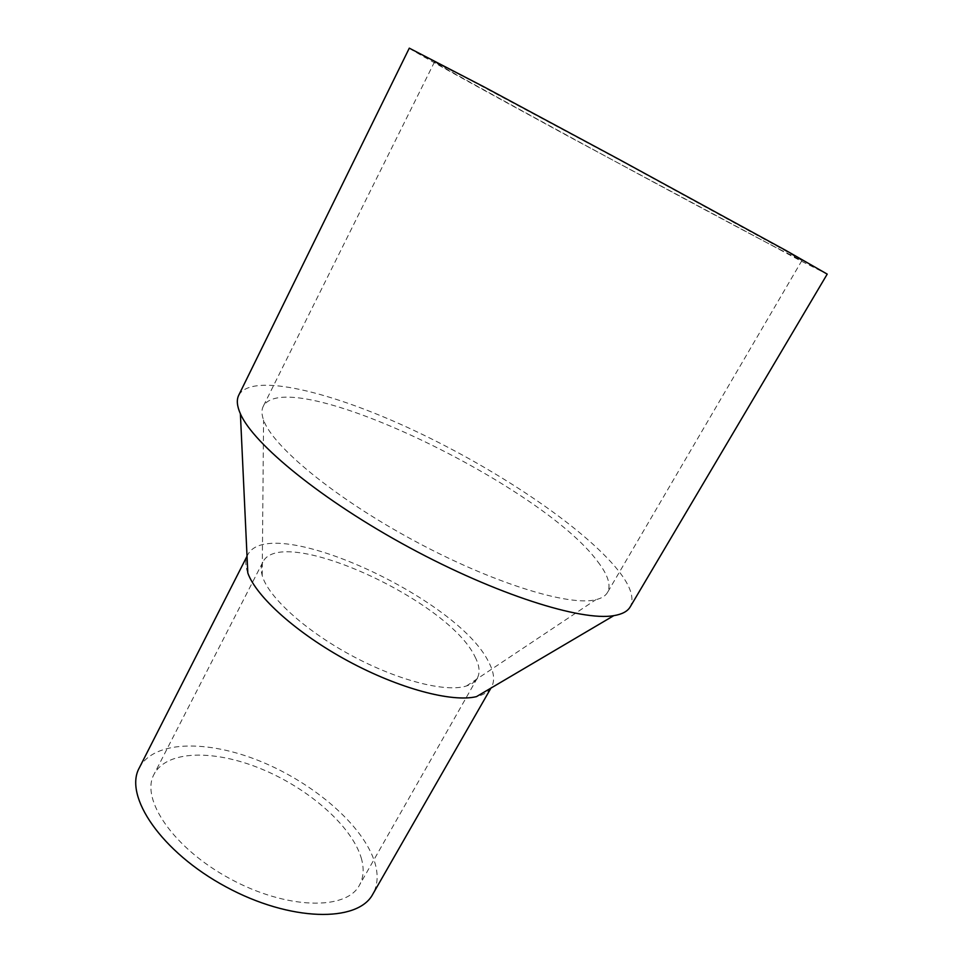 <?xml version="1.0" encoding="UTF-8"?>
<svg xmlns="http://www.w3.org/2000/svg" width="963" height="963" viewBox="0 0 963 963"><rect width="100%" height="100%" fill="white"/><g stroke="black" fill="none" stroke-linecap="round" stroke-linejoin="round"><path stroke-width="0.72" stroke-dasharray="4.82 3.61" d="M779.139 249.116L801.926 260.516L785.88 251.054L619.028 159.714L472.099 81.024L434.53 61.873C436.395 64.906 696.851 206.275 779.139 249.116M597.782 561.706C608.014 574.959 611.24 585.227 607.472 592.498C605.486 595.928 601.598 598.324 595.832 599.696C569.073 606.606 492.093 582.928 413.271 540.255C334.402 497.666 272.445 446.218 263.573 420.049C261.563 414.463 261.442 409.901 263.224 406.362C287.347 362.618 541.543 484.545 597.782 561.706M409.299 48.15C410.419 49.847 485.28 91.16 570.252 137.312L799.639 260.287L827.217 274.118M238.74 395.215C251.873 371.935 331.982 391.736 414.86 430.834C498.027 470.04 583.542 527.315 618.162 570.373C630.633 586.094 634.641 598.252 630.199 606.883M247.816 572.997C245.252 565.811 245.168 559.864 247.563 555.17C268.713 511.317 457.858 597.746 488.71 662.123C494.091 672.258 495.03 680.576 491.527 687.076C488.903 691.663 483.883 694.841 476.468 696.634M139.298 767.872C153.875 740.174 207.839 739.62 260.985 761.54C314.215 783.364 363.232 825.484 374.727 862.186C378.459 874.404 377.821 885.057 372.825 894.145M361.221 857.901C364.279 868.373 363.677 877.486 359.404 885.274C346.283 910.565 286.649 909.554 230.193 878.834C173.593 848.415 140.08 799.073 154.068 774.24C166.816 750.045 214.292 749.431 261.346 768.931C308.461 788.324 351.603 825.76 361.221 857.901M475.06 656.886C479.526 665.541 480.26 672.655 477.275 678.217C475.277 681.732 471.665 684.32 466.453 685.981C445.881 692.698 397.659 680.504 351.074 655.285C304.452 630.115 267.858 596.446 262.213 575.549C260.744 570.277 260.937 565.835 262.779 562.248C280.871 523.511 448.963 600.382 475.06 656.886M434.53 61.873L263.224 406.362M801.926 260.516L607.472 592.498M247.563 555.17L247.034 556.205M491.527 687.076L490.949 688.088M262.779 562.248L154.068 774.24M477.275 678.217L359.404 885.274M466.453 685.981L595.832 599.696M262.213 575.549L263.573 420.049"/><path stroke-width="1.44" d="M827.217 274.118L786.001 250.512L619.173 159.449L484.172 86.959L409.299 48.15L238.74 395.215C236.417 399.862 236.97 406.049 240.389 413.765C253.281 443.967 322.352 500.543 409.335 547.526C496.282 594.58 581.435 621.4 613.78 615.658C622.11 614.286 627.587 611.361 630.199 606.883L827.217 274.118M613.78 615.658L476.468 696.634C451.996 702.605 399.055 688.629 347.992 660.991C296.905 633.389 256.218 596.747 247.816 572.997L240.389 413.765M490.949 688.088L372.825 894.145C357.995 922.723 290.332 921.844 225.896 886.803C161.29 852.074 123.493 795.932 139.298 767.872L247.034 556.205"/></g></svg>
